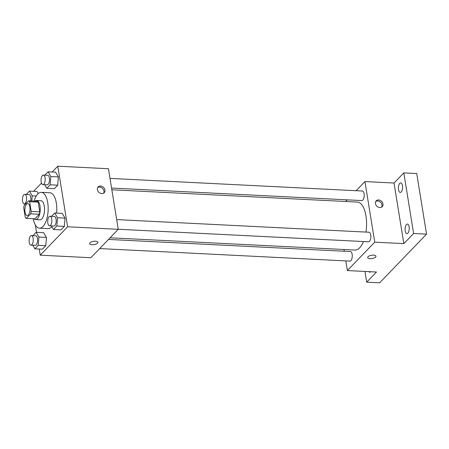 <?xml version="1.0" encoding="UTF-8"?>
<svg xmlns="http://www.w3.org/2000/svg" width="449" height="449" viewBox="0 0 449 449"><rect width="100%" height="100%" fill="white"/><g stroke="black" fill="none" stroke-linecap="round" stroke-linejoin="round"><path stroke-width="0.67" d="M29.898 207.073A5.983 2.582 92.9 0 1 27.153 215.582A5.983 2.582 92.9 0 1 24.875 209.481A5.983 2.582 92.9 0 1 27.754 203.633A5.983 2.582 92.9 0 1 29.898 207.073M28.59 200.843L24.212 205.389A8.958 3.867 92.9 0 0 23.735 207.803L25.307 217.501A8.958 3.867 92.9 0 0 26.317 218.371L30.695 213.831A8.958 3.867 92.9 0 0 31.172 211.412L29.6 201.719A8.958 3.867 92.9 0 0 28.59 200.843L37.211 201.275A8.958 3.867 92.9 0 1 38.221 202.151L29.6 201.719M26.317 218.371L34.938 218.803L39.316 214.263L30.695 213.831M38.221 202.151L39.793 211.844L31.172 211.412M39.793 211.844A8.958 3.867 92.9 0 1 39.316 214.263M34.023 218.758A9.569 4.131 -87.1 0 0 35.594 219.6A9.569 4.131 -87.1 0 0 37.48 218.697A9.569 4.131 -87.1 0 0 40.202 208.061A9.569 4.131 -87.1 0 0 36.554 200.484A9.569 4.131 -87.1 0 0 34.904 201.158M36.554 200.484L40.865 200.697A9.569 4.131 92.9 0 1 44.294 206.198A9.569 4.131 92.9 0 1 41.791 218.91A9.569 4.131 92.9 0 1 39.91 219.814L35.594 219.6M34.09 201.118A17.943 7.745 92.9 0 1 41.286 192.335A17.943 7.745 92.9 0 1 47.717 202.651A17.943 7.745 92.9 0 1 39.49 228.176A17.943 7.745 92.9 0 1 33.209 218.719M41.286 192.335L49.906 192.767A17.943 7.745 92.9 0 1 56.338 203.083A17.943 7.745 92.9 0 1 56.591 213.101M51.837 226.7A17.943 7.745 92.9 0 1 48.11 228.608L39.49 228.176M32.771 245.221L34.854 248.819L42.402 249.195L45.787 245.682L46.427 237.431L43.682 232.694L36.139 232.318L32.929 235.646M37.009 191.493L38.221 193.581L37.009 191.493L29.466 191.111L26.255 194.445M35.331 224.921L36.532 232.341M39.237 249.038L40.236 255.184L67.597 226.784L57.781 166.192L52.179 172.006M41.482 183.108L33.568 191.319M51.382 225.914L53.465 229.506L61.008 229.882L64.392 226.369L65.032 218.124L62.288 213.387L54.744 213.006L51.54 216.339M44.709 184.707L46.791 188.299L54.335 188.681L57.719 185.168L58.359 176.917L55.614 172.18L48.071 171.804L44.866 175.132M40.236 255.184L90.883 257.72L118.25 229.321L67.597 226.784M95.502 241.208A4.187 1.678 -9.2 0 1 97.921 242.314A4.187 1.678 -9.2 0 1 94.06 244.638A4.187 1.678 -9.2 0 1 89.66 243.65A4.187 1.678 -9.2 0 1 95.502 241.208M118.25 229.321L108.433 168.729L57.781 166.192M104.937 190.017A4.187 3.384 -136.1 0 1 104.179 192.733A4.187 3.384 -136.1 0 1 98.814 192.267A4.187 3.384 -136.1 0 1 98.151 186.924A4.187 3.384 -136.1 0 1 102.108 186.43A4.187 3.384 -136.1 0 1 104.937 190.017M97.725 187.497A4.187 3.384 -136.1 0 1 101.508 187.654A4.187 3.384 -136.1 0 1 103.949 191.038A4.187 3.384 -136.1 0 1 103.618 193.182M97.921 242.308A4.187 1.678 -9.2 0 1 94.06 244.632A4.187 1.678 -9.2 0 1 89.66 243.65M111.846 189.781L357.359 202.078A24.021 10.366 92.9 0 1 365.969 215.885A24.021 10.366 92.9 0 1 365.957 232.082M363.46 241.54A24.021 10.366 92.9 0 1 354.957 250.054L110.084 237.796M111.565 188.052L361.883 200.585A4.787 2.065 -87.1 0 0 364.184 195.91A4.787 2.065 -87.1 0 0 362.365 191.027L109.999 178.393M108.506 239.435L350.428 251.547A4.787 2.065 92.9 0 1 352.145 254.297A4.787 2.065 92.9 0 1 349.951 261.105L99.7 248.572M116.673 219.6L369.039 232.234A4.787 2.065 92.9 0 1 370.751 234.984A4.787 2.065 92.9 0 1 368.556 241.792L118.239 229.259M345.814 260.897L347.38 270.562L374.747 242.163L364.93 181.57L356.119 190.718M347.307 199.856L345.73 201.494M343.973 249.504L344.254 251.238M374.747 242.163L403.842 243.622L413.619 233.48L426.55 234.125L379.641 282.808L366.71 282.163L376.481 272.021L347.38 270.562M373.551 255.127A4.187 1.678 -9.2 0 1 375.976 256.233A4.187 1.678 -9.2 0 1 372.109 258.557A4.187 1.678 -9.2 0 1 367.709 257.574A4.187 1.678 -9.2 0 1 373.551 255.127M426.55 234.125L416.734 173.533L403.803 172.882L394.031 183.024L364.93 181.57M403.842 243.622L394.031 183.024M382.986 203.941A4.187 3.384 -136.1 0 1 382.228 206.658A4.187 3.384 -136.1 0 1 376.868 206.186A4.187 3.384 -136.1 0 1 376.2 200.843A4.187 3.384 -136.1 0 1 380.163 200.355A4.187 3.384 -136.1 0 1 382.986 203.941M375.774 201.421A4.187 3.384 -136.1 0 1 379.562 201.573A4.187 3.384 -136.1 0 1 382.004 204.963A4.187 3.384 -136.1 0 1 381.667 207.101M375.976 256.233A4.187 1.678 -9.2 0 1 372.109 258.557A4.187 1.678 -9.2 0 1 367.709 257.569M370.717 271.729A4.787 2.065 92.9 0 1 369.785 272.173A4.787 2.065 92.9 0 1 368.898 271.639M364.97 271.443L366.71 282.163M406.457 224.528A4.787 2.065 92.9 0 1 407.4 224.079A4.787 2.065 92.9 0 1 409.224 228.956A4.787 2.065 92.9 0 1 406.923 233.637A4.787 2.065 92.9 0 1 405.099 229.843A4.787 2.065 92.9 0 1 406.457 224.528M399.784 183.321A4.787 2.065 92.9 0 1 400.727 182.872A4.787 2.065 92.9 0 1 402.551 187.755A4.787 2.065 92.9 0 1 400.25 192.43A4.787 2.065 92.9 0 1 398.426 188.636A4.787 2.065 92.9 0 1 399.784 183.321M413.619 233.48L403.803 172.882M46.791 188.299L50.176 184.786L50.816 176.541L48.071 171.804M43.362 175.059L47.673 175.273A4.787 2.065 92.9 0 1 49.384 178.023A4.787 2.065 92.9 0 1 47.19 184.831L42.88 184.618A4.787 2.065 92.9 0 1 41.055 179.735A4.787 2.065 92.9 0 1 43.362 175.059A4.787 2.065 92.9 0 1 45.074 177.81A4.787 2.065 92.9 0 1 42.88 184.618M54.335 188.681L57.719 185.168L50.176 184.786M57.719 185.168L58.359 176.917L50.816 176.541M58.359 176.917L55.614 172.18M31.806 201.006L32.21 195.848L29.466 191.111M24.751 194.366A4.787 2.065 92.9 0 1 26.469 197.117A4.787 2.065 92.9 0 1 24.274 203.925A4.787 2.065 92.9 0 1 22.45 199.042A4.787 2.065 92.9 0 1 24.751 194.366L29.062 194.585A4.787 2.065 92.9 0 1 30.779 197.336A4.787 2.065 92.9 0 1 30.712 200.95M36.234 196.05L32.21 195.848M53.465 229.506L56.849 225.993L57.489 217.743L54.744 213.006M50.035 216.261L54.346 216.48A4.787 2.065 92.9 0 1 56.058 219.23A4.787 2.065 92.9 0 1 53.863 226.038L49.553 225.819A4.787 2.065 92.9 0 1 47.729 220.936A4.787 2.065 92.9 0 1 50.035 216.261A4.787 2.065 92.9 0 1 51.747 219.011A4.787 2.065 92.9 0 1 49.553 225.819M61.008 229.882L64.392 226.369L56.849 225.993M64.392 226.369L65.032 218.124L57.489 217.743M65.032 218.124L62.288 213.387M34.854 248.819L38.244 245.306L38.883 237.055L36.139 232.318M31.424 235.573L35.735 235.787A4.787 2.065 92.9 0 1 37.452 238.537A4.787 2.065 92.9 0 1 35.258 245.345L30.947 245.132A4.787 2.065 92.9 0 1 29.123 240.249A4.787 2.065 92.9 0 1 31.424 235.573A4.787 2.065 92.9 0 1 33.142 238.324A4.787 2.065 92.9 0 1 30.947 245.132M42.402 249.195L45.787 245.682L38.244 245.306M45.787 245.682L46.427 237.431L38.883 237.055M46.427 237.431L43.682 232.694M25.559 203.992L24.274 203.925"/></g></svg>
